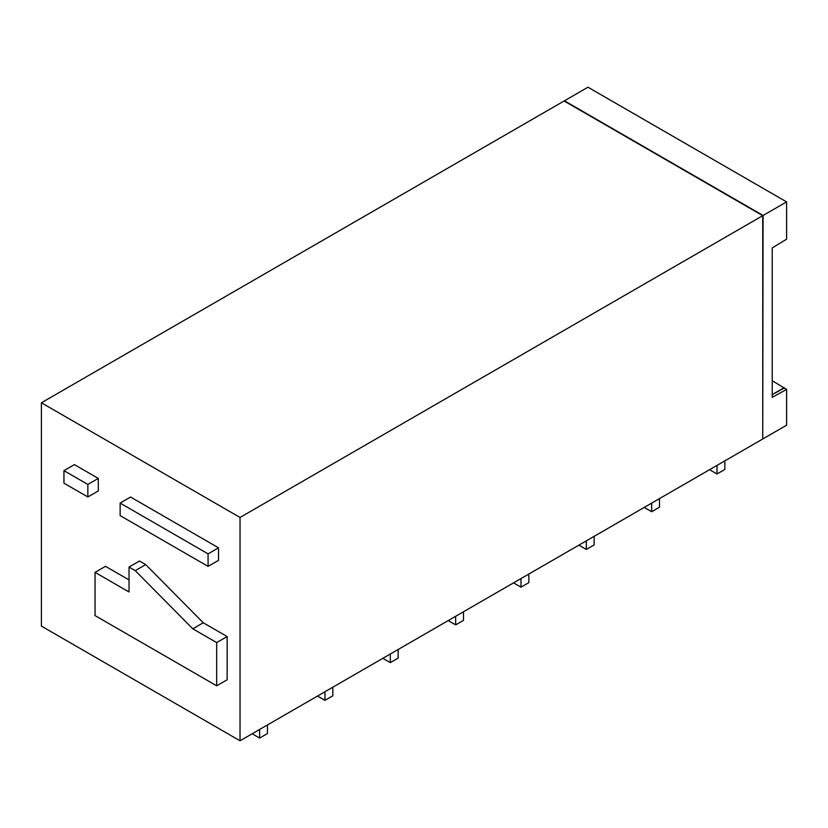 <?xml version="1.0" encoding="UTF-8"?>
<svg xmlns="http://www.w3.org/2000/svg" width="828" height="828" viewBox="0 0 828 828"><rect width="100%" height="100%" fill="white"/><g stroke="black" fill="none" stroke-linecap="round" stroke-linejoin="round"><path stroke-width="1.24" d="M762.743 215.673L762.743 438.995L240.027 740.781L240.027 517.459L41.4 402.781L564.106 100.995L762.743 215.673L240.027 517.459M763.074 215.477L564.448 100.799L587.973 87.219L786.6 201.897L763.074 215.477L762.743 438.612M772.224 380.704L786.6 389.439L772.224 397.305L772.224 247.924L786.6 239.188L786.6 201.897M763.074 438.799L786.6 425.219L786.6 389.439M772.224 394.625L784.22 388.063M784.22 387.628L772.224 394.552M240.027 740.781L41.4 626.103L41.4 402.781M87.851 496.966L98.304 490.932L98.304 478.418L87.851 484.452L87.851 496.966L63.942 483.169L63.942 470.646L87.851 484.452M63.942 470.646L74.396 464.611L98.304 478.418M208.076 566.383L218.53 560.349L218.53 547.825L208.076 553.86L208.076 566.383L120.132 515.606L120.132 503.093L208.076 553.86M120.132 503.093L130.586 497.048L218.53 547.825M129.033 567.045L139.487 561.011L145.707 564.603L203.253 622.77L227.141 636.556L216.688 642.59L216.688 685.812L95.054 615.587L95.054 572.365L129.033 591.989L129.033 567.045L135.254 570.647L192.8 628.804L216.688 642.59M216.688 685.812L227.141 679.778L227.141 636.556M95.054 572.365L105.508 566.331L129.033 579.91M203.253 622.77L192.8 628.804M145.707 564.603L135.254 570.647M717.007 465.398L717.007 473.999L724.842 469.476L724.842 460.875M717.007 473.999L709.555 469.704M651.667 503.124L651.667 511.725L659.502 507.202L659.502 498.601M651.667 511.725L644.215 507.429M586.327 540.85L586.327 549.45L594.162 544.928L594.162 536.327M586.327 549.45L578.875 545.145M520.988 578.575L520.988 587.176L528.833 582.643L528.833 574.042M520.988 587.176L513.536 582.871M455.648 616.291L455.648 624.892L463.494 620.369L463.494 611.768M455.648 624.892L448.196 620.596M390.309 654.016L390.309 662.617L398.154 658.094L398.154 649.494M390.309 662.617L382.857 658.322M324.969 691.742L324.969 700.343L332.815 695.82L332.815 687.209M324.969 700.343L317.517 696.037M259.63 729.468L259.63 738.069L267.475 733.536L267.475 724.935M259.63 738.069L252.178 733.763"/></g></svg>

